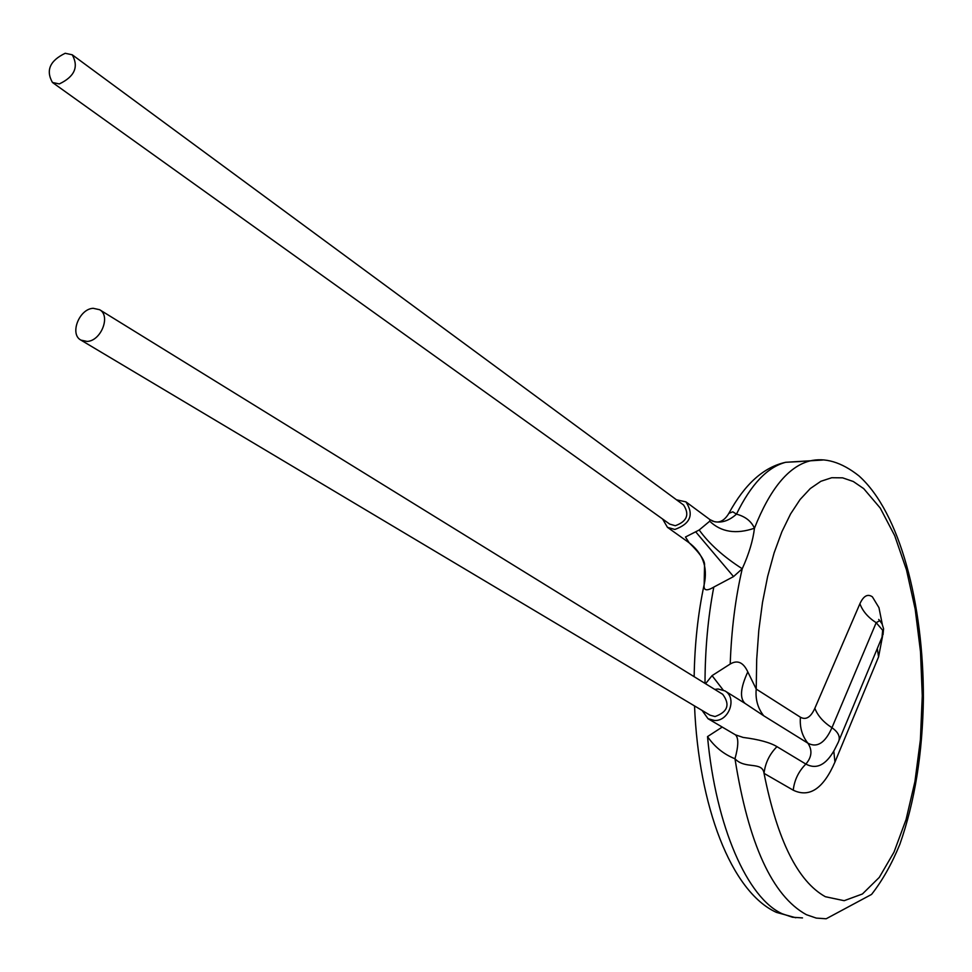 <?xml version="1.0" encoding="UTF-8"?>
<svg xmlns="http://www.w3.org/2000/svg" width="972" height="972" viewBox="0 0 972 972"><rect width="100%" height="100%" fill="white"/><g stroke="black" fill="none" stroke-linecap="round" stroke-linejoin="round"><path stroke-width="1.46" d="M65.209 53.278C49.9 60.677 45.648 70.409 52.439 82.462L59.304 83.932C74.601 76.63 78.914 66.91 72.244 54.797L65.209 53.278M52.439 82.462L669.708 524.102L675.297 525.718C686.997 521.454 689.756 514.553 683.583 505.015L72.244 54.797M93.203 308.306C79.194 308.817 69.352 334.198 80.907 340.103L87.103 341.427C101.076 341.038 111.027 315.693 99.606 309.704L93.203 308.306M80.907 340.103L710.107 715.21L715.052 716.546C727.749 711.941 730.3 704.53 722.718 694.324L99.606 309.704M702.063 710.411L708.066 718.733L735.439 734.832L743.143 737.432C758.853 739.437 770.128 742.511 776.968 746.654C769.557 754.114 765.243 763.008 764.041 773.36C762.364 760.967 745.074 769.69 734.978 758.755C723.788 754.296 714.639 746.909 707.519 736.606C715.817 826.965 747.602 898.505 782.387 913.826L792.459 917.228L802.508 917.92M708.066 718.733L714.627 720.495C729.182 721.248 737.323 697.641 724.893 690.885L718.029 688.99L714.748 689.403M801.049 461.493L785.728 462.283C763.725 467.07 744.771 484.092 728.879 513.325L732.791 511.807L736.472 514.139C745.293 516.497 751.283 521.199 754.454 528.221C753.008 540.481 748.938 553.991 742.244 568.742L733.532 576.59L713.8 587.076C706.608 591.377 703.4 590.563 704.165 584.658L704.518 565.668C705.308 561.136 700.192 553.518 689.172 542.801L685.467 537.006L699.184 529.995L709.718 521.211L709.985 519.643L685.94 501.868L676.512 499.815M662.576 518.999L667.448 527.322L674.86 529.461C690.46 523.787 694.154 514.589 685.94 501.868M688.103 542.012C702.647 552.631 708.005 566.846 704.165 584.658M747.796 671.895L756.216 689.063C755.293 699.366 757.796 708.272 763.725 715.781L745.099 703.436C739.546 698.358 740.445 687.848 747.796 671.895C743.337 662.321 737.481 659.696 730.215 664.022L712.063 675.637L705.563 683.729M745.099 703.436L744.054 702.78M723.119 689.974L712.063 675.637M722.184 727.092L707.519 736.606M735.439 734.832C738.72 737.87 738.562 745.84 734.978 758.755C748.501 843.939 772.29 895.917 806.359 914.676L816.273 918.09L826.176 918.771L871.556 894.422C882.43 880.523 891.871 863.804 899.865 844.255C914.798 801.754 922.647 753.033 923.4 698.078C923.485 604.037 899.975 512.536 858.932 475.879C841.485 462.077 824.949 457.144 809.324 461.068C788.207 466.815 769.909 489.195 754.454 528.221C736.096 534.491 721.175 532.146 709.718 521.211M699.184 529.995C709.123 543.798 723.484 556.713 742.244 568.742C735.439 597.889 731.43 629.649 730.215 664.022M695.891 532.061L733.532 576.59M712.233 520.992L714.177 521.587C721.71 523.191 729.146 520.713 736.472 514.139C751.016 484.36 767.443 467.07 785.728 462.283L822.506 460.048M882.552 636.21L878.579 656.865L834.948 762.072C823.406 788.644 809.506 798.012 793.237 790.187L764.041 773.36C777.369 840.306 797.818 881.422 825.35 896.706L844.158 900.692L862.431 893.985L879.296 877.388L894.021 852.104L906.05 819.627L914.931 781.573L920.399 739.692L922.27 695.794L920.496 651.665L915.174 609.092L906.475 569.847L894.69 535.633L880.243 508.064L863.707 488.624L853.319 481.517L842.603 477.835L831.74 477.726L820.903 481.274L810.296 488.539L800.114 499.474L790.564 513.969L781.84 531.842L774.137 552.813L767.637 576.518L762.485 602.519L758.804 630.33L756.702 659.368L756.216 689.063L800.43 717.227C805.946 720.264 810.745 717.3 814.84 708.321L859.904 603.734C862.65 611.157 868.081 617.475 876.185 622.7L831.959 727.7C825.179 742.936 817.16 748.1 807.89 743.179L763.725 715.781M859.904 603.734C863.537 595.872 867.704 593.576 872.394 596.844L878.955 607.658L882.297 624.316M883.013 634.838L883.584 628.726L882.054 623.842L879.721 620.658L876.185 622.7L882.661 630.245L882.029 637.182L839.213 739.984M713.8 587.076C708.017 617.269 705.089 649.369 705.004 683.389M776.968 746.654L805.861 764.065C811.839 757.115 812.519 750.153 807.89 743.179C802.07 735.865 799.592 727.214 800.43 717.227M793.237 790.187C794.391 780.054 798.595 771.343 805.861 764.065C816.419 769.739 825.921 765.061 834.365 750.056L838.216 742.377C840.731 737.347 838.654 732.451 831.959 727.7C823.515 722.293 817.804 715.842 814.84 708.321M878.579 656.865L877.291 648.543M834.948 762.072L833.794 751.089M689.172 542.801L667.448 527.322M795.813 917.75L776.385 912.368C730.993 891.713 698.613 805.861 694.53 705.927M694.154 676.682C694.676 644.023 698.018 613.296 704.178 584.476M744.09 702.805L724.893 690.885M878.7 619.431L880.061 620.974M709.985 519.656L714.141 521.575M728.879 513.325C724.699 520.348 719.79 523.106 714.177 521.587"/></g></svg>
